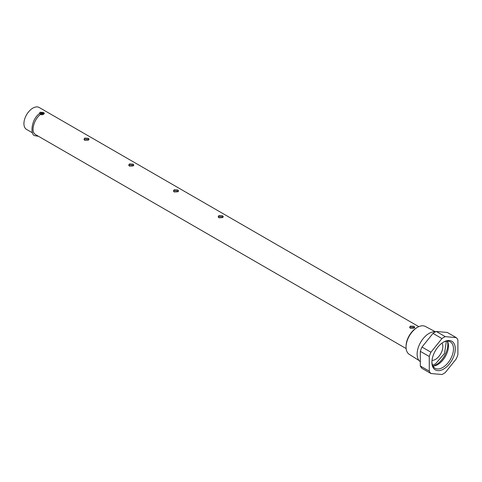 <?xml version="1.0" encoding="UTF-8"?>
<svg xmlns="http://www.w3.org/2000/svg" width="482" height="482" viewBox="0 0 482 482"><rect width="100%" height="100%" fill="white"/><g stroke="black" fill="none" stroke-linecap="round" stroke-linejoin="round"><path stroke-width="0.72" d="M432.553 365.163L435.445 363.928L444.5 353.463L446.374 341.22M418.792 326.651L39.199 107.492A12.652 7.302 120 0 0 32.872 108.119A12.652 7.302 120 0 0 24.606 119.265A12.652 7.302 120 0 0 26.546 129.405L32.475 132.827M39.349 113.74L40.03 112.252L43.609 112.457L44.35 113.391L43.609 114.318L40.12 114.577M413.978 328.146L410.399 328.356L409.658 327.218L410.399 326.079L413.978 326.29L414.719 327.218L413.978 328.146M222.527 217.617L218.955 217.822L218.207 216.689L218.955 215.55L222.527 215.761L223.268 216.689L222.527 217.617M177.798 191.794L174.219 191.999L173.478 190.86L174.219 189.727L177.798 189.932L178.539 190.86L177.798 191.794M133.068 165.965L129.489 166.176L128.748 165.037L129.489 163.898L133.068 164.109L133.809 165.037L133.068 165.965M88.339 140.142L84.76 140.352L84.019 139.214L84.76 138.075L88.339 138.286L89.08 139.214L88.339 140.142M34.029 133.104A12.652 7.302 120 0 0 35.584 134.623L406.145 348.564M88.851 139.738L88.339 139.34L84.76 139.111L84.145 139.732M133.58 165.567L133.068 165.163L129.489 164.934L128.875 165.555M178.316 191.39L177.798 190.993L174.219 190.758L173.604 191.378M223.046 217.213L222.527 216.816L218.955 216.581L218.34 217.207M414.49 327.742L413.978 327.344L410.399 327.115L409.784 327.736M42.187 113.565A11.387 6.573 -60 0 1 43.019 113.246L41.127 112.969M43.019 113.246L44.049 113.836A11.387 6.573 120 0 0 42.332 114.614A11.387 6.573 120 0 0 41.97 114.837M417.454 327.332L416.749 327.736A15.111 8.724 120 0 0 406.061 346.245L406.061 347.058A16.105 9.297 -60 0 1 417.454 327.332L417.454 327.332A16.105 9.297 -60 0 1 425.323 326.435L435.553 331.833A16.924 9.773 120 0 0 429.094 333.387A16.924 9.773 120 0 0 418.123 348.016A16.924 9.773 120 0 0 420.328 361.669M40.392 113.222A2.277 1.313 120 0 0 40.108 113.415L41.573 113.137L41.699 113.945L40.898 114.204L41.807 114.849M419.045 360.512L409.224 354.324A16.105 9.297 -60 0 1 406.061 347.058M441.982 343.136A10.435 6.025 -60 0 1 435.445 359.391A10.435 6.025 -60 0 1 432.017 360.397M436.306 331.471A22.142 12.785 120 0 0 434.637 332.327A22.142 12.785 120 0 0 432.975 333.393L421.991 347.058A22.142 12.785 120 0 0 420.328 351.348L420.328 365.995A22.142 12.785 120 0 0 421.991 368.362L430.938 373.526L441.922 374.508A22.142 12.785 -60 0 0 445.254 372.586L456.237 358.921A22.142 12.785 -60 0 0 457.9 354.632L457.9 339.985A22.142 12.785 -60 0 0 456.237 337.617L445.254 336.635L436.306 331.471L447.29 332.453L456.237 337.617M432.975 333.393L441.922 338.557A22.142 12.785 -60 0 1 443.585 337.496A22.142 12.785 -60 0 1 445.254 336.635M447.392 341.129A15.255 8.809 -60 0 1 447.76 341.901A15.255 8.809 -60 0 1 437.686 364.621A15.255 8.809 -60 0 1 433.836 366.025A15.255 8.809 -60 0 1 432.981 366.091A16.539 9.55 -60 0 0 436.114 364.76A16.539 9.55 -60 0 0 447.38 341.129M443.127 342.353A15.255 8.809 -60 0 1 450.321 341.84A15.255 8.809 -60 0 1 453.478 348.823A15.255 8.809 -60 0 1 442.693 367.513A15.255 8.809 -60 0 1 435.065 368.266A15.255 8.809 -60 0 1 431.914 361.783M431.902 362.319A16.521 9.538 120 0 0 443.585 369.061A16.521 9.538 120 0 0 455.267 348.823A16.521 9.538 120 0 0 443.585 342.081A16.521 9.538 120 0 0 431.902 362.319M35.867 134.785A12.665 7.314 -60 0 1 34.728 133.99C30.854 130.953 34.102 119.018 40.578 114.373L40.108 113.415M40.313 114.662A11.387 6.573 -60 0 1 40.94 114.24M430.938 373.526A22.142 12.785 -60 0 1 429.275 371.158L420.328 365.995M420.328 351.348L429.275 356.511L429.275 371.158M429.275 356.511A22.142 12.785 -60 0 1 430.938 352.222L421.991 347.058M441.922 338.557L430.938 352.222M40.349 114.385L40.916 114.21M38.512 136.316L34.861 135.665C30.155 135.315 30.824 119.452 39.795 113.378M41.591 113.143L43.103 114.216"/></g></svg>
